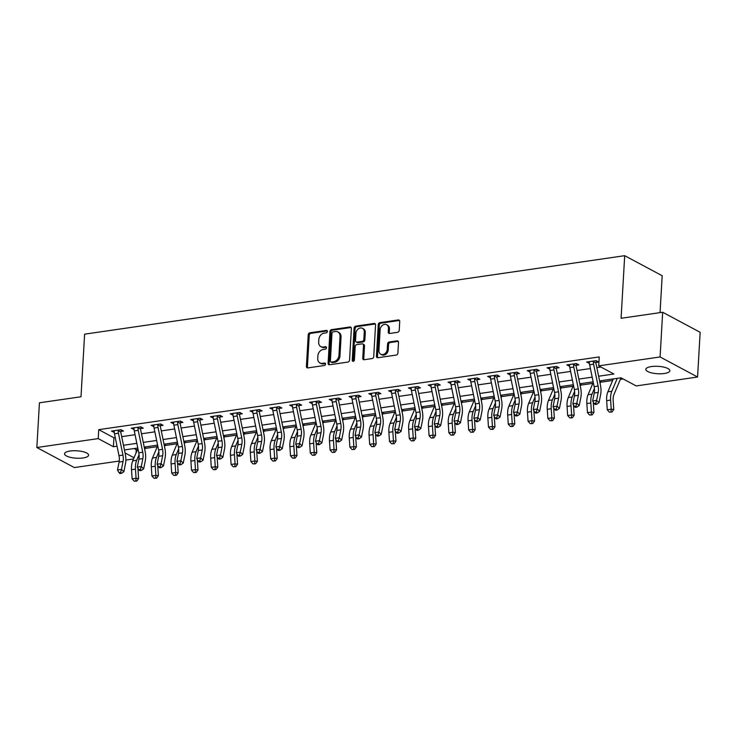<?xml version="1.0" encoding="UTF-8"?>
<svg xmlns="http://www.w3.org/2000/svg" width="737" height="737" viewBox="0 0 737 737"><rect width="100%" height="100%" fill="white"/><g stroke="black" fill="none" stroke-linecap="round" stroke-linejoin="round"><path stroke-width="1.11" d="M327.421 331.466A1.29 1.023 -61.9 0 0 326.408 330.397L309.89 332.792A1.852 1.465 -61.9 0 0 308.232 334.782L306.408 366.381A1.852 1.465 -61.9 0 0 307.863 367.91L324.381 365.506A1.29 1.023 -61.9 0 0 324.52 363.046L322.382 363.359A5.914 4.689 -61.9 0 1 319.922 362.954A5.914 4.689 -61.9 0 1 317.73 358.468L317.887 355.833A5.914 4.689 -61.9 0 1 323.184 349.495L325.321 349.181A1.29 1.023 -61.9 0 0 325.459 346.722L323.322 347.035A5.914 4.689 -61.9 0 1 320.862 346.63A5.914 4.689 -61.9 0 1 318.679 342.143L318.826 339.508A5.914 4.689 -61.9 0 1 324.123 333.161L326.261 332.857A1.29 1.023 -61.9 0 0 327.421 331.466M664.332 373.502A12.05 3.713 3.3 0 1 651.978 372.968A12.05 3.713 3.3 0 1 645.815 369.338A12.05 3.713 3.3 0 1 651.361 366.565A12.05 3.713 3.3 0 1 663.715 367.1A12.05 3.713 3.3 0 1 669.878 370.729A12.05 3.713 3.3 0 1 664.332 373.502M83.06 457.963A12.05 3.713 3.3 0 1 70.706 457.428A12.05 3.713 3.3 0 1 64.543 453.799A12.05 3.713 3.3 0 1 70.098 451.026A12.05 3.713 3.3 0 1 82.452 451.56A12.05 3.713 3.3 0 1 88.606 455.19A12.05 3.713 3.3 0 1 83.06 457.963M397.556 332.332A1.852 1.465 -61.9 0 0 399.214 330.351L399.721 321.479A1.852 1.465 -61.9 0 0 398.266 319.95L379.923 322.622A1.852 1.465 -61.9 0 0 378.265 324.602L376.441 356.201A1.852 1.465 -61.9 0 0 377.897 357.731L396.248 355.068A1.852 1.465 -61.9 0 0 397.897 353.087L398.514 342.373A1.852 1.465 -61.9 0 0 397.068 340.844L389.21 341.986A1.852 1.465 -61.9 0 0 387.561 343.967L387.247 349.274A4.947 3.915 -61.9 0 1 384.926 353.659A4.947 3.915 -61.9 0 1 380.762 354.239A4.947 3.915 -61.9 0 1 378.938 350.49L380.135 329.688A4.947 3.915 -61.9 0 1 382.457 325.303A4.947 3.915 -61.9 0 1 386.621 324.722A4.947 3.915 -61.9 0 1 388.454 328.472L388.252 331.945A1.852 1.465 -61.9 0 0 389.707 333.474L397.556 332.332M119.256 461.04L74.336 467.571L36.85 447.516L39.429 402.807L81.006 396.764L84.617 334.165L624.7 255.684L621.088 318.283L662.664 312.248L660.094 356.957L697.571 377.012L636.197 385.93L621.005 377.795L599.586 380.909M36.85 447.516L98.224 438.598L113.415 446.733L117.036 446.207M598.619 376.229L613.912 374L598.72 365.874L599.227 356.929L98.74 429.662L98.224 438.598M598.72 365.874L660.094 356.957M351.374 328.509A1.852 1.465 -61.9 0 0 349.918 326.979L331.576 329.642A1.852 1.465 -61.9 0 0 329.918 331.622L328.094 363.23A1.852 1.465 -61.9 0 0 329.55 364.76L347.892 362.088A1.852 1.465 -61.9 0 0 349.55 360.107L351.374 328.509M355.75 326.132L374.092 323.469A1.852 1.465 -61.9 0 1 375.548 324.999L373.723 356.597A1.852 1.465 -61.9 0 1 372.065 358.578L364.216 359.72A1.852 1.465 -61.9 0 1 362.761 358.191L363.507 345.377A1.852 1.465 -61.9 0 0 362.051 343.847L356.846 344.603A1.852 1.465 -61.9 0 0 355.188 346.583L354.414 359.923A1.29 1.023 -61.9 0 1 352.24 360.236L354.092 328.112A1.852 1.465 -61.9 0 1 355.75 326.132L356.763 326.675L375.105 324.013L374.092 323.469M98.74 429.662L113.931 437.787L115.258 437.594M121.688 436.663L135.064 434.719M141.486 433.78L154.862 431.836M161.283 430.905L174.66 428.962M181.081 428.031L194.457 426.087M200.879 425.157L214.255 423.213M220.685 422.273L234.053 420.33M240.483 419.399L253.85 417.455M260.281 416.525L273.648 414.581M280.078 413.641L293.446 411.707M299.876 410.767L313.243 408.823M319.674 407.893L333.041 405.949M339.471 405.018L352.839 403.075M359.269 402.135L372.636 400.191M379.067 399.261L392.434 397.317M398.864 396.386L412.232 394.442M418.662 393.512L432.029 391.568M438.46 390.628L451.827 388.685M458.257 387.754L471.625 385.81M478.055 384.88L491.422 382.936M497.853 381.996L511.22 380.062M517.65 379.122L531.018 377.178M537.448 376.248L550.815 374.304M557.246 373.373L570.613 371.43M577.043 370.49L590.411 368.555M596.841 367.616L600.876 367.035M121.494 429.984L120.923 431.431L123.503 431.053L120.969 429.699L111.471 431.081L114.272 432.398M141.292 427.101L140.721 428.556L143.3 428.179L140.767 426.824L131.269 428.206L134.07 429.524M161.09 424.226L160.519 425.673L163.098 425.304L160.574 423.95L151.067 425.332L153.867 426.64M180.887 421.352L180.316 422.798L182.896 422.421L180.372 421.067L170.864 422.448L173.665 423.766M200.685 418.469L200.114 419.924L202.693 419.546L200.169 418.192L190.662 419.574L193.463 420.891M220.483 415.594L219.912 417.05L222.5 416.672L219.967 415.318L210.46 416.7L213.26 418.017M240.28 412.72L239.709 414.166L242.298 413.798L239.765 412.444L230.257 413.816L233.058 415.134M260.078 409.846L259.507 411.292L262.096 410.914L259.562 409.56L250.055 410.942L252.855 412.259M279.876 406.962L279.305 408.418L281.893 408.04L279.36 406.686L269.853 408.068L272.653 409.385M299.673 404.088L299.102 405.543L301.691 405.166L299.158 403.812L289.65 405.193L292.451 406.502M319.471 401.214L318.9 402.66L321.489 402.291L318.955 400.937L309.448 402.31L312.248 403.627M339.269 398.339L338.698 399.786L341.286 399.408L338.753 398.054L329.246 399.436L332.046 400.753M359.066 395.456L358.495 396.911L361.084 396.534L358.55 395.179L349.043 396.561L351.844 397.879M378.873 392.581L378.293 394.037L380.882 393.659L378.348 392.305L368.841 393.687L371.641 394.995M398.671 389.707L398.091 391.154L400.679 390.785L398.146 389.422L388.639 390.803L391.448 392.121M418.469 386.824L417.888 388.279L420.477 387.902L417.943 386.547L408.436 387.929L411.246 389.247M438.266 383.949L437.686 385.405L440.275 385.027L437.741 383.673L428.234 385.055L431.044 386.372M458.064 381.075L457.484 382.521L460.072 382.153L457.539 380.799L448.032 382.181L450.841 383.489M477.862 378.201L477.281 379.647L479.87 379.269L477.336 377.915L467.829 379.297L470.639 380.614M497.659 375.317L497.088 376.773L499.668 376.395L497.134 375.041L487.636 376.423L490.437 377.74M517.457 372.443L516.886 373.899L519.465 373.521L516.932 372.167L507.434 373.548L510.234 374.866M537.255 369.569L536.683 371.015L539.263 370.647L536.729 369.292L527.231 370.665L530.032 371.982M557.052 366.694L556.481 368.141L559.061 367.763L556.527 366.409L547.029 367.791L549.83 369.108M576.85 363.811L576.279 365.266L578.858 364.889L576.325 363.534L566.827 364.916L569.627 366.234M596.648 360.937L596.076 362.392L598.656 362.014L596.122 360.66L586.624 362.042L589.425 363.35M134.06 448.557L136.225 449.708L137.497 449.524M145.189 448.409L157.294 446.65M164.987 445.526L177.092 443.766M184.784 442.651L196.89 440.892M204.582 439.777L216.687 438.018M224.38 436.894L236.485 435.143M244.177 434.019L256.283 432.26M263.975 431.145L276.08 429.385M283.773 428.271L295.878 426.511M303.57 425.387L315.676 423.628M323.368 422.513L335.473 420.753M343.166 419.639L355.271 417.879M362.963 416.764L375.069 415.005M382.761 413.881L394.866 412.121M402.559 411.006L414.664 409.247M422.356 408.132L434.471 406.373M442.154 405.258L454.268 403.498M461.952 402.374L474.066 400.615M481.749 399.5L493.864 397.74M501.547 396.626L513.661 394.866M521.345 393.742L533.459 391.983M541.151 390.868L553.257 389.108M560.949 387.994L573.054 386.234M580.747 385.119L592.852 383.36M600.544 382.236L612.65 380.476M620.342 379.362L623.161 378.956M660.057 312.626L662.185 275.739L624.7 255.684M662.664 312.248L700.15 332.295L697.571 377.012M136.225 449.708L136.032 452.997M133.517 458.967L125.861 460.081M125.05 452.951L134.033 457.751M593.156 381.84L579.789 383.784M573.358 384.723L559.991 386.667M553.561 387.598L540.193 389.541M533.763 390.472L520.396 392.416M513.965 393.355L500.598 395.29M494.168 396.23L480.8 398.173M474.37 399.104L461.003 401.048M454.572 401.978L441.205 403.922M434.775 404.862L421.407 406.796M414.977 407.736L401.601 409.68M395.179 410.61L381.803 412.554M375.382 413.485L362.005 415.428M355.584 416.368L342.208 418.312M335.786 419.242L322.41 421.186M315.98 422.117L302.612 424.061M296.182 424.991L282.815 426.935M276.384 427.875L263.017 429.818M256.587 430.749L243.219 432.693M236.789 433.623L223.422 435.567M216.991 436.507L203.624 438.441M197.194 439.381L183.826 441.325M177.396 442.255L164.029 444.199M157.598 445.13L144.231 447.073M137.801 448.013L124.433 449.948M123.466 445.268L136.833 443.324M143.264 442.393L156.631 440.45M163.061 439.519L176.429 437.575M182.859 436.636L196.226 434.692M202.657 433.761L216.024 431.818M222.454 430.887L235.822 428.943M242.252 428.013L255.628 426.069M262.05 425.129L275.426 423.185M281.847 422.255L295.224 420.311M301.645 419.381L315.021 417.437M321.443 416.497L334.819 414.562M341.249 413.623L354.617 411.679M361.047 410.749L374.414 408.805M380.845 407.874L394.212 405.93M400.642 404.991L414.01 403.056M420.44 402.116L433.807 400.173M440.238 399.242L453.605 397.298M460.035 396.368L473.403 394.424M479.833 393.484L493.2 391.54M499.631 390.61L512.998 388.666M519.428 387.736L532.796 385.792M539.226 384.861L552.593 382.918M559.024 381.978L572.391 380.034M578.821 379.104L592.189 377.16M113.931 437.787L113.415 446.733M114.005 432.435L114.097 430.832M133.802 429.56L133.894 427.957M153.6 426.686L153.692 425.083M173.398 423.803L173.49 422.2M193.195 420.928L193.287 419.325M212.993 418.054L213.085 416.451M232.791 415.18L232.883 413.577M252.588 412.296L252.68 410.693M272.386 409.422L272.478 407.819M292.184 406.548L292.276 404.945M311.981 403.664L312.073 402.07M331.779 400.79L331.871 399.187M351.577 397.916L351.669 396.313M371.374 395.041L371.466 393.438M391.172 392.158L391.264 390.564M410.97 389.283L411.062 387.68M430.767 386.409L430.859 384.806M450.565 383.535L450.657 381.932M470.363 380.651L470.455 379.048M490.16 377.777L490.252 376.174M509.958 374.903L510.05 373.3M529.756 372.028L529.857 370.425M549.562 369.145L549.655 367.542M569.36 366.271L569.452 364.668M589.158 363.396L589.25 361.793M320.862 346.63L321.876 347.173A5.914 4.689 -61.9 0 0 324.335 347.578L323.322 347.035M326.399 347.274L324.335 347.578M319.922 362.954L320.936 363.498A5.914 4.689 -61.9 0 0 323.396 363.903L322.382 363.359M325.459 363.599L323.396 363.903M327.348 330.95L310.903 333.336A1.852 1.465 -61.9 0 0 309.245 335.317L307.421 366.915A1.852 1.465 -61.9 0 0 307.67 367.92M351.125 327.504A1.852 1.465 -61.9 0 0 350.932 327.523L332.59 330.185A1.852 1.465 -61.9 0 0 330.931 332.166L329.107 363.765A1.852 1.465 -61.9 0 0 329.356 364.769M333.142 331.853A1.29 1.023 -61.9 0 0 331.982 333.244L330.388 360.983A1.29 1.023 -61.9 0 0 331.401 362.051L333.658 361.72A5.914 4.689 -61.9 0 0 338.956 355.381L340.052 336.422A5.914 4.689 -61.9 0 0 337.859 331.926A5.914 4.689 -61.9 0 0 335.399 331.53L333.142 331.853M330.858 361.959L331.871 362.503A1.29 1.023 -61.9 0 0 332.415 362.595L331.401 362.051M337.859 331.926L338.873 332.47A5.914 4.689 -61.9 0 1 341.056 336.966L339.969 355.925A5.914 4.689 -61.9 0 1 334.672 362.263L332.415 362.595M362.825 343.967L363.829 344.511A1.852 1.465 -61.9 0 1 364.52 345.911L363.774 358.735A1.852 1.465 -61.9 0 0 364.023 359.73M356.763 326.675A1.852 1.465 -61.9 0 0 355.105 328.656L353.253 360.78A1.29 1.023 -61.9 0 0 353.327 361.296M364.271 332.074A4.947 3.915 -61.9 0 0 362.447 328.324A4.947 3.915 -61.9 0 0 358.274 328.905A4.947 3.915 -61.9 0 0 355.953 333.281L355.529 340.614A1.852 1.465 -61.9 0 0 356.984 342.143L362.189 341.388A1.852 1.465 -61.9 0 0 363.848 339.407L364.271 332.074L365.285 332.617A4.947 3.915 -61.9 0 0 363.461 328.859L362.447 328.324M356.211 342.014L357.224 342.558A1.852 1.465 -61.9 0 0 357.998 342.687L356.984 342.143M365.285 332.617L364.861 339.95A1.852 1.465 -61.9 0 1 363.203 341.931L357.998 342.687M386.621 324.722L387.634 325.266A4.947 3.915 -61.9 0 1 389.458 329.015L389.265 332.488A1.852 1.465 -61.9 0 0 389.514 333.483M380.762 354.239L381.775 354.783A4.947 3.915 -61.9 0 0 385.939 354.193A4.947 3.915 -61.9 0 0 388.261 349.817L387.247 349.274M398.275 341.369A1.852 1.465 -61.9 0 0 398.072 341.388L390.223 342.53A1.852 1.465 -61.9 0 0 388.574 344.511L388.261 349.817M399.472 320.484A1.852 1.465 -61.9 0 0 399.279 320.494L380.937 323.165A1.852 1.465 -61.9 0 0 379.279 325.146L377.455 356.745A1.852 1.465 -61.9 0 0 377.703 357.749M137.957 468.271A9.415 4.956 81.7 0 0 137.994 469.469L138.602 478.58L136.815 481.086L134.226 481.178L136.815 481.086M134.226 481.178L132.116 478.829L131.508 469.718A14.123 7.444 -98.3 0 1 132.715 460.874L137.911 448.538M132.116 478.829L136.078 478.258L135.47 469.147A14.123 7.444 -98.3 0 1 136.677 460.303L139.072 454.618M145.769 446.852A6.587 3.473 -98.3 0 1 145.484 447.691L144.728 449.496M135.811 480.948L136.078 478.258L138.602 478.58M122.95 455.098A9.415 4.956 -98.3 0 1 123.051 461.482L121.458 469.414L123.871 471.726L125.465 463.794A14.123 7.444 81.7 0 0 125.318 454.222L120.804 432.352A1.879 0.995 -98.3 0 1 120.748 432.011L118.187 430.638A6.587 3.473 81.7 0 0 118.436 433.227L122.95 455.098L118.989 455.678A9.415 4.956 -98.3 0 1 119.09 462.053L117.496 469.985L121.458 469.414L120.573 472.389L118.989 472.62L119.956 473.55L121.531 473.32L120.573 472.389M120.923 431.431L120.748 432.011M118.187 430.638L118.39 430.076L114.051 430.703L114.226 431.209A6.587 3.473 81.7 0 0 114.484 433.798L118.989 455.678M121.531 473.32L123.871 471.726M117.496 469.985L118.989 472.62M157.755 465.397A9.415 4.956 81.7 0 0 157.792 466.595L158.4 475.706L156.613 478.202L154.024 478.304L156.613 478.202M154.024 478.304L151.914 475.955L151.306 466.843A14.123 7.444 -98.3 0 1 152.513 457.999L157.709 445.664M151.914 475.955L155.875 475.383L155.267 466.263A14.123 7.444 -98.3 0 1 156.474 457.428L158.87 451.744M165.576 443.978A6.587 3.473 -98.3 0 1 165.281 444.816L164.526 446.613M155.608 478.073L155.875 475.383L158.4 475.706M177.553 462.523A9.415 4.956 81.7 0 0 177.589 463.72L178.197 472.832L176.41 475.328L173.821 475.429L176.41 475.328M173.821 475.429L171.712 473.08L171.104 463.969A14.123 7.444 -98.3 0 1 172.311 455.125L177.506 442.78M171.712 473.08L175.673 472.5L175.065 463.389A14.123 7.444 -98.3 0 1 176.272 454.545L178.667 448.861M185.374 441.095A6.587 3.473 -98.3 0 1 185.079 441.942L184.324 443.738M175.406 475.199L175.673 472.5L178.197 472.832M197.35 459.648A9.415 4.956 81.7 0 0 197.387 460.837L197.995 469.957L196.208 472.454L193.619 472.555L196.208 472.454M193.619 472.555L191.509 470.206L190.901 461.086A14.123 7.444 -98.3 0 1 192.108 452.251L197.304 439.906M191.509 470.206L195.471 469.626L194.863 460.514A14.123 7.444 -98.3 0 1 196.07 451.67L198.465 445.986M205.172 438.22A6.587 3.473 -98.3 0 1 204.886 439.059L204.121 440.864M195.204 472.325L195.471 469.626L197.995 469.957M142.748 452.223A9.415 4.956 -98.3 0 1 142.849 458.598L141.255 466.539L143.669 468.852L145.263 460.92A14.123 7.444 81.7 0 0 145.115 451.348L140.601 429.478A1.879 0.995 -98.3 0 1 140.546 429.127L137.985 427.755A6.587 3.473 81.7 0 0 138.234 430.344L142.748 452.223L138.786 452.794A9.415 4.956 -98.3 0 1 138.888 459.179L137.294 467.111L141.255 466.539L140.371 469.515L138.786 469.745L139.754 470.667L141.329 470.436L140.371 469.515M140.721 428.556L140.546 429.127M137.985 427.755L138.188 427.202L133.848 427.828L134.023 428.335A6.587 3.473 81.7 0 0 134.281 430.924L138.786 452.794M141.329 470.436L143.669 468.852M137.294 467.111L138.786 469.745M162.545 449.349A9.415 4.956 -98.3 0 1 162.647 455.724L161.053 463.656L163.467 465.977L165.06 458.036A14.123 7.444 81.7 0 0 164.913 448.474L160.399 426.594A1.879 0.995 -98.3 0 1 160.344 426.253L157.782 424.88A6.587 3.473 81.7 0 0 158.031 427.469L162.545 449.349L158.584 449.92A9.415 4.956 -98.3 0 1 158.685 456.304L157.092 464.236L161.053 463.656L160.169 466.641L158.584 466.871L159.551 467.792L161.127 467.562L160.169 466.641M160.519 425.673L160.344 426.253M157.782 424.88L157.985 424.319L153.646 424.954L153.821 425.461A6.587 3.473 81.7 0 0 154.079 428.05L158.584 449.92M161.127 467.562L163.467 465.977M157.092 464.236L158.584 466.871M182.343 446.465A9.415 4.956 -98.3 0 1 182.444 452.85L180.851 460.782L183.264 463.094L184.858 455.162A14.123 7.444 81.7 0 0 184.711 445.599L180.196 423.72A1.879 0.995 -98.3 0 1 180.141 423.379L177.58 422.006A6.587 3.473 81.7 0 0 177.829 424.595L182.343 446.465L178.391 447.046A9.415 4.956 -98.3 0 1 178.483 453.421L176.889 461.362L180.851 460.782L179.966 463.757L178.382 463.988L179.349 464.918L180.934 464.688L179.966 463.757M180.316 422.798L180.141 423.379M177.58 422.006L177.783 421.444L173.444 422.08L173.619 422.577A6.587 3.473 81.7 0 0 173.877 425.166L178.391 447.046M180.934 464.688L183.264 463.094M176.889 461.362L178.382 463.988M217.148 456.765A9.415 4.956 81.7 0 0 217.185 457.963L217.793 467.074L216.005 469.57L213.417 469.672L216.005 469.57M213.417 469.672L211.307 467.322L210.699 458.211A14.123 7.444 -98.3 0 1 211.906 449.367L217.102 437.032M211.307 467.322L215.268 466.751L214.66 457.64A14.123 7.444 -98.3 0 1 215.867 448.796L218.263 443.112M224.969 435.346A6.587 3.473 -98.3 0 1 224.684 436.184L223.919 437.981M215.001 469.441L215.268 466.751L217.793 467.074M202.141 443.591A9.415 4.956 -98.3 0 1 202.242 449.975L200.648 457.907L203.062 460.22L204.656 452.288A14.123 7.444 81.7 0 0 204.508 442.716L199.994 420.845A1.879 0.995 -98.3 0 1 199.939 420.505L197.378 419.132A6.587 3.473 81.7 0 0 197.627 421.721L202.141 443.591L198.189 444.171A9.415 4.956 -98.3 0 1 198.281 450.547L196.687 458.478L200.648 457.907L199.764 460.883L198.179 461.113L199.147 462.044L200.731 461.813L199.764 460.883M200.114 419.924L199.939 420.505M197.378 419.132L197.58 418.57L193.241 419.196L193.416 419.703A6.587 3.473 81.7 0 0 193.674 422.292L198.189 444.171M200.731 461.813L203.062 460.22M196.687 458.478L198.179 461.113M236.945 453.891A9.415 4.956 81.7 0 0 236.982 455.088L237.59 464.199L235.803 466.696L233.214 466.797L235.803 466.696M233.214 466.797L231.105 464.448L230.497 455.337A14.123 7.444 -98.3 0 1 231.704 446.493L236.899 434.157M231.105 464.448L235.066 463.877L234.458 454.757A14.123 7.444 -98.3 0 1 235.665 445.922L238.06 440.229M244.767 432.472A6.587 3.473 -98.3 0 1 244.481 433.31L243.717 435.106M234.799 466.567L235.066 463.877L237.59 464.199M221.938 440.717A9.415 4.956 -98.3 0 1 222.04 447.092L220.446 455.033L222.86 457.345L224.453 449.413A14.123 7.444 81.7 0 0 224.306 439.842L219.792 417.962A1.879 0.995 -98.3 0 1 219.737 417.621L217.175 416.248A6.587 3.473 81.7 0 0 217.424 418.837L221.938 440.717L217.986 441.288A9.415 4.956 -98.3 0 1 218.078 447.672L216.485 455.604L220.446 455.033L219.562 458.009L217.977 458.239L218.944 459.16L220.529 458.93L219.562 458.009M219.912 417.05L219.737 417.621M217.175 416.248L217.378 415.696L213.048 416.322L213.214 416.829A6.587 3.473 81.7 0 0 213.472 419.417L217.986 441.288M220.529 458.93L222.86 457.345M216.485 455.604L217.977 458.239M256.743 451.016A9.415 4.956 81.7 0 0 256.78 452.214L257.388 461.325L255.601 463.822L253.012 463.923L255.601 463.822M253.012 463.923L250.902 461.574L250.294 452.463A14.123 7.444 -98.3 0 1 251.501 443.619L256.697 431.274M250.902 461.574L254.864 460.993L254.256 451.882A14.123 7.444 -98.3 0 1 255.463 443.038L257.858 437.354M264.565 429.588A6.587 3.473 -98.3 0 1 264.279 430.436L263.514 432.232M254.597 463.693L254.864 460.993L257.388 461.325M241.736 437.842A9.415 4.956 -98.3 0 1 241.837 444.218L240.244 452.149L242.657 454.471L244.251 446.53A14.123 7.444 81.7 0 0 244.104 436.967L239.589 415.088A1.879 0.995 -98.3 0 1 239.534 414.747L236.973 413.374A6.587 3.473 81.7 0 0 237.231 415.963L241.736 437.842L237.784 438.414A9.415 4.956 -98.3 0 1 237.876 444.789L236.282 452.73L240.244 452.149L239.359 455.134L237.775 455.365L238.742 456.286L240.326 456.056L239.359 455.134M239.709 414.166L239.534 414.747M236.973 413.374L237.176 412.812L232.846 413.448L233.012 413.954A6.587 3.473 81.7 0 0 233.27 416.543L237.784 438.414M240.326 456.056L242.657 454.471M236.282 452.73L237.775 455.365M276.541 448.142A9.415 4.956 81.7 0 0 276.578 449.33L277.186 458.451L275.398 460.947L272.81 461.04L275.398 460.947M272.81 461.04L270.7 458.69L270.092 449.579A14.123 7.444 -98.3 0 1 271.299 440.735L276.495 428.4M270.7 458.69L274.661 458.119L274.053 449.008A14.123 7.444 -98.3 0 1 275.26 440.164L277.656 434.48M284.362 426.714A6.587 3.473 -98.3 0 1 284.077 427.552L283.312 429.358M274.394 460.809L274.661 458.119L277.186 458.451M261.534 434.959A9.415 4.956 -98.3 0 1 261.635 441.343L260.041 449.275L262.455 451.588L264.049 443.656A14.123 7.444 81.7 0 0 263.901 434.084L259.387 412.213A1.879 0.995 -98.3 0 1 259.332 411.872L256.771 410.5A6.587 3.473 81.7 0 0 257.029 413.089L261.534 434.959L257.582 435.539A9.415 4.956 -98.3 0 1 257.674 441.914L256.08 449.856L260.041 449.275L259.157 452.251L257.572 452.481L258.54 453.412L260.124 453.181L259.157 452.251M259.507 411.292L259.332 411.872M256.771 410.5L256.973 409.938L252.644 410.564L252.809 411.071A6.587 3.473 81.7 0 0 253.067 413.66L257.582 435.539M260.124 453.181L262.455 451.588M256.08 449.856L257.572 452.481M296.338 445.259A9.415 4.956 81.7 0 0 296.375 446.456L296.983 455.567L295.196 458.064L292.607 458.165L295.196 458.064M292.607 458.165L290.498 455.816L289.89 446.705A14.123 7.444 -98.3 0 1 291.097 437.861L296.292 425.525M290.498 455.816L294.459 455.245L293.851 446.134A14.123 7.444 -98.3 0 1 295.058 437.29L297.453 431.606M304.16 423.839A6.587 3.473 -98.3 0 1 303.874 424.678L303.11 426.474M294.192 457.935L294.459 455.245L296.983 455.567M281.331 432.085A9.415 4.956 -98.3 0 1 281.433 438.46L279.839 446.401L282.253 448.713L283.846 440.781A14.123 7.444 81.7 0 0 283.699 431.209L279.185 409.339A1.879 0.995 -98.3 0 1 279.13 408.989L276.568 407.625A6.587 3.473 81.7 0 0 276.826 410.214L281.331 432.085L277.379 432.665A9.415 4.956 -98.3 0 1 277.471 439.04L275.887 446.972L279.839 446.401L278.954 449.377L277.37 449.607L278.337 450.537L279.922 450.307L278.954 449.377M279.305 408.418L279.13 408.989M276.568 407.625L276.771 407.064L272.441 407.69L272.607 408.197A6.587 3.473 81.7 0 0 272.865 410.785L277.379 432.665M279.922 450.307L282.253 448.713M275.887 446.972L277.37 449.607M316.136 442.384A9.415 4.956 81.7 0 0 316.173 443.582L316.781 452.693L315.003 455.19L312.405 455.291L315.003 455.19M312.405 455.291L310.295 452.942L309.687 443.831A14.123 7.444 -98.3 0 1 310.894 434.987L316.09 422.651M310.295 452.942L314.257 452.361L313.649 443.25A14.123 7.444 -98.3 0 1 314.856 434.406L317.251 428.722M323.958 420.956A6.587 3.473 -98.3 0 1 323.672 421.804L322.907 423.6M313.99 455.061L314.257 452.361L316.781 452.693M301.138 429.21A9.415 4.956 -98.3 0 1 301.23 435.585L299.637 443.527L302.05 445.839L303.644 437.898A14.123 7.444 81.7 0 0 303.497 428.335L298.982 406.455A1.879 0.995 -98.3 0 1 298.927 406.115L296.366 404.742A6.587 3.473 81.7 0 0 296.624 407.331L301.138 429.21L297.177 429.782A9.415 4.956 -98.3 0 1 297.269 436.166L295.684 444.098L299.637 443.527L298.752 446.502L297.168 446.733L298.135 447.654L299.719 447.423L298.752 446.502M299.102 405.543L298.927 406.115M296.366 404.742L296.569 404.189L292.239 404.816L292.405 405.322A6.587 3.473 81.7 0 0 292.663 407.911L297.177 429.782M299.719 447.423L302.05 445.839M295.684 444.098L297.168 446.733M335.934 439.51A9.415 4.956 81.7 0 0 335.971 440.708L336.579 449.819L334.801 452.315L332.203 452.417L334.801 452.315M332.203 452.417L330.093 450.067L329.485 440.947A14.123 7.444 -98.3 0 1 330.692 432.112L335.888 419.768M330.093 450.067L334.054 449.487L333.446 440.376A14.123 7.444 -98.3 0 1 334.653 431.532L337.049 425.848M343.755 418.082A6.587 3.473 -98.3 0 1 343.47 418.929L342.705 420.726M333.787 452.186L334.054 449.487L336.579 449.819M320.936 426.336A9.415 4.956 -98.3 0 1 321.028 432.711L319.434 440.643L321.848 442.965L323.442 435.023A14.123 7.444 81.7 0 0 323.294 425.461L318.78 403.581A1.879 0.995 -98.3 0 1 318.725 403.24L316.164 401.868A6.587 3.473 81.7 0 0 316.422 404.456L320.936 426.336L316.974 426.907A9.415 4.956 -98.3 0 1 317.067 433.282L315.482 441.223L319.434 440.643L318.55 443.628L316.965 443.858L317.933 444.78L319.517 444.549L318.55 443.628M318.9 402.66L318.725 403.24M316.164 401.868L316.366 401.306L312.037 401.941L312.202 402.439A6.587 3.473 81.7 0 0 312.46 405.037L316.974 426.907M319.517 444.549L321.848 442.965M315.482 441.223L316.965 443.858M355.731 436.626A9.415 4.956 81.7 0 0 355.768 437.824L356.376 446.935L354.598 449.441L352 449.533L354.598 449.441M352 449.533L349.891 447.184L349.283 438.073A14.123 7.444 -98.3 0 1 350.49 429.229L355.685 416.893M349.891 447.184L353.852 446.613L353.244 437.502A14.123 7.444 -98.3 0 1 354.451 428.658L356.846 422.974M363.553 415.207A6.587 3.473 -98.3 0 1 363.267 416.046L362.512 417.851M353.585 449.303L353.852 446.613L356.376 446.935M340.734 423.453A9.415 4.956 -98.3 0 1 340.826 429.837L339.232 437.769L341.646 440.081L343.239 432.149A14.123 7.444 81.7 0 0 343.092 422.577L338.578 400.707A1.879 0.995 -98.3 0 1 338.523 400.366L335.961 398.993A6.587 3.473 81.7 0 0 336.219 401.582L340.734 423.453L336.772 424.033A9.415 4.956 -98.3 0 1 336.864 430.408L335.28 438.349L339.232 437.769L338.347 440.744L336.763 440.975L337.73 441.905L339.315 441.675L338.347 440.744M338.698 399.786L338.523 400.366M335.961 398.993L336.164 398.431L331.834 399.058L332 399.565A6.587 3.473 81.7 0 0 332.258 402.153L336.772 424.033M339.315 441.675L341.646 440.081M335.28 438.349L336.763 440.975M375.529 433.752A9.415 4.956 81.7 0 0 375.566 434.95L376.174 444.061L374.396 446.558L371.798 446.659L374.396 446.558M371.798 446.659L369.688 444.31L369.08 435.198A14.123 7.444 -98.3 0 1 370.287 426.355L375.483 414.019M369.688 444.31L373.65 443.738L373.042 434.618A14.123 7.444 -98.3 0 1 374.249 425.783L376.644 420.099M383.351 412.333A6.587 3.473 -98.3 0 1 383.065 413.171L382.31 414.968M373.383 446.429L373.65 443.738L376.174 444.061M360.531 420.578A9.415 4.956 -98.3 0 1 360.623 426.953L359.03 434.894L361.443 437.207L363.037 429.275A14.123 7.444 81.7 0 0 362.89 419.703L358.375 397.833A1.879 0.995 -98.3 0 1 358.32 397.483L355.759 396.11A6.587 3.473 81.7 0 0 356.017 398.708L360.531 420.578L356.57 421.159A9.415 4.956 -98.3 0 1 356.662 427.534L355.077 435.466L359.03 434.894L358.145 437.87L356.561 438.1L357.528 439.022L359.112 438.791L358.145 437.87M358.495 396.911L358.32 397.483M355.759 396.11L355.962 395.557L351.632 396.184L351.798 396.69A6.587 3.473 81.7 0 0 352.056 399.279L356.57 421.159M359.112 438.791L361.443 437.207M355.077 435.466L356.561 438.1M395.327 430.878A9.415 4.956 81.7 0 0 395.364 432.075L395.972 441.187L394.194 443.683L391.596 443.785L394.194 443.683M391.596 443.785L389.486 441.435L388.878 432.324A14.123 7.444 -98.3 0 1 390.085 423.48L395.281 411.145M389.486 441.435L393.447 440.855L392.839 431.744A14.123 7.444 -98.3 0 1 394.046 422.9L396.442 417.216M403.148 409.45A6.587 3.473 -98.3 0 1 402.863 410.297L402.107 412.094M393.18 443.554L393.447 440.855L395.972 441.187M380.329 417.704A9.415 4.956 -98.3 0 1 380.421 424.079L378.827 432.02L381.241 434.333L382.835 426.391A14.123 7.444 81.7 0 0 382.687 416.829L378.173 394.949A1.879 0.995 -98.3 0 1 378.118 394.608L375.557 393.236A6.587 3.473 81.7 0 0 375.815 395.824L380.329 417.704L376.367 418.275A9.415 4.956 -98.3 0 1 376.46 424.659L374.875 432.591L378.827 432.02L377.943 434.996L376.358 435.226L377.326 436.147L378.91 435.917L377.943 434.996M378.293 394.037L378.118 394.608M375.557 393.236L375.759 392.674L371.43 393.309L371.595 393.816A6.587 3.473 81.7 0 0 371.853 396.405L376.367 418.275M378.91 435.917L381.241 434.333M374.875 432.591L376.358 435.226M415.124 428.004A9.415 4.956 81.7 0 0 415.161 429.192L415.769 438.312L413.991 440.809L411.393 440.91L413.991 440.809M411.393 440.91L409.284 438.561L408.676 429.441A14.123 7.444 -98.3 0 1 409.883 420.606L415.078 408.261M409.284 438.561L413.245 437.981L412.637 428.87A14.123 7.444 -98.3 0 1 413.844 420.026L416.239 414.341M422.946 406.575A6.587 3.473 -98.3 0 1 422.66 407.423L421.905 409.219M412.978 440.68L413.245 437.981L415.769 438.312M400.127 414.83A9.415 4.956 -98.3 0 1 400.219 421.205L398.634 429.137L401.039 431.449L402.632 423.517A14.123 7.444 81.7 0 0 402.485 413.954L397.971 392.075A1.879 0.995 -98.3 0 1 397.916 391.734L395.354 390.361A6.587 3.473 81.7 0 0 395.612 392.95L400.127 414.83L396.165 415.401A9.415 4.956 -98.3 0 1 396.257 421.776L394.673 429.717L398.634 429.137L397.74 432.112L396.156 432.343L397.123 433.273L398.708 433.043L397.74 432.112M398.091 391.154L397.916 391.734M395.354 390.361L395.557 389.799L391.227 390.435L391.393 390.932A6.587 3.473 81.7 0 0 391.651 393.521L396.165 415.401M398.708 433.043L401.039 431.449M394.673 429.717L396.156 432.343M434.922 425.12A9.415 4.956 81.7 0 0 434.959 426.318L435.567 435.429L433.789 437.935L431.191 438.027L433.789 437.935M431.191 438.027L429.081 435.678L428.473 426.566A14.123 7.444 -98.3 0 1 429.68 417.722L434.885 405.387M429.081 435.678L433.043 435.106L432.435 425.995A14.123 7.444 -98.3 0 1 433.642 417.151L436.037 411.467M442.744 403.701A6.587 3.473 -98.3 0 1 442.458 404.539L441.703 406.345M432.776 437.796L433.043 435.106L435.567 435.429M419.924 411.946A9.415 4.956 -98.3 0 1 420.016 418.33L418.432 426.262L420.836 428.575L422.43 420.643A14.123 7.444 81.7 0 0 422.283 411.071L417.768 389.2A1.879 0.995 -98.3 0 1 417.722 388.86L415.152 387.487A6.587 3.473 81.7 0 0 415.41 390.076L419.924 411.946L415.963 412.527A9.415 4.956 -98.3 0 1 416.064 418.902L414.47 426.834L418.432 426.262L417.538 429.238L415.954 429.468L416.921 430.399L418.505 430.168L417.538 429.238M417.888 388.279L417.722 388.86M415.152 387.487L415.355 386.925L411.025 387.551L411.191 388.058A6.587 3.473 81.7 0 0 411.449 390.647L415.963 412.527M418.505 430.168L420.836 428.575M414.47 426.834L415.954 429.468M454.72 422.246A9.415 4.956 81.7 0 0 454.757 423.443L455.365 432.555L453.587 435.051L450.989 435.152L453.587 435.051M450.989 435.152L448.879 432.803L448.271 423.692A14.123 7.444 -98.3 0 1 449.478 414.848L454.683 402.513M448.879 432.803L452.84 432.232L452.232 423.112A14.123 7.444 -98.3 0 1 453.439 414.277L455.834 408.593M462.541 400.827A6.587 3.473 -98.3 0 1 462.256 401.665L461.5 403.461M452.573 434.922L452.84 432.232L455.365 432.555M439.722 409.072A9.415 4.956 -98.3 0 1 439.814 415.447L438.229 423.388L440.634 425.7L442.228 417.768A14.123 7.444 81.7 0 0 442.08 408.197L437.566 386.317A1.879 0.995 -98.3 0 1 437.52 385.976L434.95 384.603A6.587 3.473 81.7 0 0 435.208 387.192L439.722 409.072L435.76 409.643A9.415 4.956 -98.3 0 1 435.862 416.027L434.268 423.959L438.229 423.388L437.336 426.364L435.751 426.594L436.719 427.515L438.303 427.285L437.336 426.364M437.686 385.405L437.52 385.976M434.95 384.603L435.162 384.051L430.823 384.677L430.988 385.184A6.587 3.473 81.7 0 0 431.246 387.773L435.76 409.643M438.303 427.285L440.634 425.7M434.268 423.959L435.751 426.594M474.517 419.371A9.415 4.956 81.7 0 0 474.554 420.569L475.162 429.68L473.384 432.177L470.786 432.278L473.384 432.177M470.786 432.278L468.677 429.929L468.069 420.818A14.123 7.444 -98.3 0 1 469.276 411.974L474.481 399.629M468.677 429.929L472.638 429.349L472.03 420.237A14.123 7.444 -98.3 0 1 473.237 411.393L475.632 405.709M482.339 397.943A6.587 3.473 -98.3 0 1 482.053 398.791L481.298 400.587M472.371 432.048L472.638 429.349L475.162 429.68M459.519 406.198A9.415 4.956 -98.3 0 1 459.612 412.573L458.027 420.505L460.432 422.826L462.025 414.885A14.123 7.444 81.7 0 0 461.878 405.322L457.364 383.443A1.879 0.995 -98.3 0 1 457.318 383.102L454.747 381.729A6.587 3.473 81.7 0 0 455.005 384.318L459.519 406.198L455.558 406.769A9.415 4.956 -98.3 0 1 455.659 413.153L454.066 421.085L458.027 420.505L457.133 423.489L455.549 423.72L456.516 424.641L458.101 424.411L457.133 423.489M457.484 382.521L457.318 383.102M454.747 381.729L454.959 381.167L450.62 381.803L450.786 382.31A6.587 3.473 81.7 0 0 451.044 384.898L455.558 406.769M458.101 424.411L460.432 422.826M454.066 421.085L455.549 423.72M494.315 416.497A9.415 4.956 81.7 0 0 494.352 417.686L494.96 426.806L493.182 429.303L490.584 429.395L493.182 429.303M490.584 429.395L488.474 427.045L487.866 417.934A14.123 7.444 -98.3 0 1 489.073 409.099L494.278 396.755M488.474 427.045L492.436 426.474L491.828 417.363A14.123 7.444 -98.3 0 1 493.035 408.519L495.43 402.835M502.137 395.069A6.587 3.473 -98.3 0 1 501.851 395.907L501.096 397.713M492.169 429.174L492.436 426.474L494.96 426.806M479.317 403.314A9.415 4.956 -98.3 0 1 479.409 409.698L477.825 417.63L480.229 419.943L481.823 412.011A14.123 7.444 81.7 0 0 481.676 402.448L477.161 380.568A1.879 0.995 -98.3 0 1 477.115 380.228L474.545 378.855A6.587 3.473 81.7 0 0 474.803 381.444L479.317 403.314L475.356 403.894A9.415 4.956 -98.3 0 1 475.457 410.269L473.863 418.211L477.825 417.63L476.931 420.606L475.347 420.836L476.314 421.767L477.898 421.536L476.931 420.606M477.281 379.647L477.115 380.228M474.545 378.855L474.757 378.293L470.418 378.929L470.584 379.426A6.587 3.473 81.7 0 0 470.842 382.015L475.356 403.894M477.898 421.536L480.229 419.943M473.863 418.211L475.347 420.836M514.113 413.614A9.415 4.956 81.7 0 0 514.15 414.811L514.758 423.922L512.98 426.419L510.382 426.52L512.98 426.419M510.382 426.52L508.272 424.171L507.664 415.06A14.123 7.444 -98.3 0 1 508.871 406.216L514.076 393.88M508.272 424.171L512.233 423.6L511.625 414.489A14.123 7.444 -98.3 0 1 512.832 405.645L515.227 399.961M521.934 392.195A6.587 3.473 -98.3 0 1 521.649 393.033L520.893 394.829M511.966 426.29L512.233 423.6L514.758 423.922M499.115 400.44A9.415 4.956 -98.3 0 1 499.207 406.824L497.622 414.756L500.027 417.068L501.621 409.136A14.123 7.444 81.7 0 0 501.473 399.565L496.959 377.694A1.879 0.995 -98.3 0 1 496.913 377.353L494.343 375.981A6.587 3.473 81.7 0 0 494.601 378.569L499.115 400.44L495.153 401.02A9.415 4.956 -98.3 0 1 495.255 407.395L493.661 415.327L497.622 414.756L496.729 417.732L495.144 417.962L496.112 418.892L497.696 418.662L496.729 417.732M497.088 376.773L496.913 377.353M494.343 375.981L494.555 375.419L490.216 376.045L490.381 376.552A6.587 3.473 81.7 0 0 490.639 379.14L495.153 401.02M497.696 418.662L500.027 417.068M493.661 415.327L495.144 417.962M533.91 410.739A9.415 4.956 81.7 0 0 533.947 411.937L534.565 421.048L532.777 423.545L530.179 423.646L532.777 423.545M530.179 423.646L528.07 421.297L527.462 412.186A14.123 7.444 -98.3 0 1 528.678 403.342L533.874 391.006M528.07 421.297L532.031 420.726L531.423 411.605A14.123 7.444 -98.3 0 1 532.63 402.77L535.025 397.077M541.732 389.32A6.587 3.473 -98.3 0 1 541.446 390.159L540.691 391.955M531.764 423.416L532.031 420.726L534.565 421.048M518.912 397.565A9.415 4.956 -98.3 0 1 519.005 403.94L517.42 411.882L519.834 414.194L521.418 406.253A14.123 7.444 81.7 0 0 521.271 396.69L516.757 374.811A1.879 0.995 -98.3 0 1 516.711 374.47L514.14 373.097A6.587 3.473 81.7 0 0 514.398 375.686L518.912 397.565L514.951 398.137A9.415 4.956 -98.3 0 1 515.052 404.521L513.459 412.453L517.42 411.882L516.526 414.857L514.942 415.088L515.909 416.009L517.494 415.779L516.526 414.857M516.886 373.899L516.711 374.47M514.14 373.097L514.352 372.544L510.013 373.171L510.179 373.677A6.587 3.473 81.7 0 0 510.437 376.266L514.951 398.137M517.494 415.779L519.834 414.194M513.459 412.453L514.942 415.088M553.708 407.865A9.415 4.956 81.7 0 0 553.745 409.063L554.362 418.174L552.575 420.67L549.977 420.772L552.575 420.67M549.977 420.772L547.867 418.423L547.259 409.311A14.123 7.444 -98.3 0 1 548.475 400.467L553.671 388.123M547.867 418.423L551.829 417.842L551.221 408.731A14.123 7.444 -98.3 0 1 552.428 399.887L554.823 394.203M561.53 386.437A6.587 3.473 -98.3 0 1 561.244 387.284L560.488 389.081M551.562 420.541L551.829 417.842L554.362 418.174M538.71 394.691A9.415 4.956 -98.3 0 1 538.811 401.066L537.218 408.998L539.631 411.32L541.216 403.379A14.123 7.444 81.7 0 0 541.069 393.816L536.564 371.936A1.879 0.995 -98.3 0 1 536.508 371.595L533.938 370.223A6.587 3.473 81.7 0 0 534.196 372.811L538.71 394.691L534.749 395.262A9.415 4.956 -98.3 0 1 534.85 401.637L533.256 409.579L537.218 408.998L536.324 411.983L534.74 412.213L535.707 413.135L537.291 412.904L536.324 411.983M536.683 371.015L536.508 371.595M533.938 370.223L534.15 369.661L529.811 370.296L529.986 370.803A6.587 3.473 81.7 0 0 530.235 373.392L534.749 395.262M537.291 412.904L539.631 411.32M533.256 409.579L534.74 412.213M573.506 404.991A9.415 4.956 81.7 0 0 573.543 406.179L574.16 415.3L572.373 417.796L569.775 417.888L572.373 417.796M569.775 417.888L567.674 415.539L567.057 406.428A14.123 7.444 -98.3 0 1 568.273 397.584L573.469 385.248M567.674 415.539L571.626 414.968L571.018 405.857A14.123 7.444 -98.3 0 1 572.225 397.013L574.62 391.329M581.327 383.562A6.587 3.473 -98.3 0 1 581.042 384.401L580.286 386.206M571.359 417.658L571.626 414.968L574.16 415.3M558.508 391.808A9.415 4.956 -98.3 0 1 558.609 398.192L557.015 406.124L559.429 408.436L561.014 400.504A14.123 7.444 81.7 0 0 560.866 390.932L556.361 369.062A1.879 0.995 -98.3 0 1 556.306 368.721L553.736 367.348A6.587 3.473 81.7 0 0 553.994 369.937L558.508 391.808L554.546 392.388A9.415 4.956 -98.3 0 1 554.648 398.763L553.054 406.704L557.015 406.124L556.122 409.099L554.537 409.33L555.505 410.26L557.089 410.03L556.122 409.099M556.481 368.141L556.306 368.721M553.736 367.348L553.948 366.786L549.609 367.413L549.784 367.92A6.587 3.473 81.7 0 0 550.032 370.508L554.546 392.388M557.089 410.03L559.429 408.436M553.054 406.704L554.537 409.33M593.303 402.107A9.415 4.956 81.7 0 0 593.349 403.305L593.958 412.416L592.17 414.913L589.572 415.014L592.17 414.913M589.572 415.014L587.472 412.665L586.855 403.554A14.123 7.444 -98.3 0 1 588.071 394.71L593.267 382.374M587.472 412.665L591.424 412.094L590.816 402.982A14.123 7.444 -98.3 0 1 592.023 394.138L594.418 388.454M601.125 380.688A6.587 3.473 -98.3 0 1 600.839 381.526L600.084 383.323M591.157 414.784L591.424 412.094L593.958 412.416M578.305 388.933A9.415 4.956 -98.3 0 1 578.407 395.308L576.813 403.25L579.227 405.562L580.811 397.63A14.123 7.444 81.7 0 0 580.664 388.058L576.159 366.188A1.879 0.995 -98.3 0 1 576.104 365.838L573.533 364.474A6.587 3.473 81.7 0 0 573.791 367.063L578.305 388.933L574.344 389.514A9.415 4.956 -98.3 0 1 574.445 395.889L572.852 403.821L576.813 403.25L575.919 406.225L574.344 406.455L575.302 407.386L576.887 407.156L575.919 406.225M576.279 365.266L576.104 365.838M573.533 364.474L573.745 363.912L569.406 364.539L569.581 365.045A6.587 3.473 81.7 0 0 569.83 367.634L574.344 389.514M576.887 407.156L579.227 405.562M572.852 403.821L574.344 406.455M620.923 377.805A6.587 3.473 -98.3 0 1 620.637 378.652L613.949 394.535A9.415 4.956 81.7 0 0 613.147 400.431L613.755 409.542L611.968 412.038L609.37 412.14L611.968 412.038M609.37 412.14L607.27 409.79L606.652 400.679A14.123 7.444 -98.3 0 1 607.868 391.835L613.304 378.919M607.27 409.79L611.222 409.21L610.614 400.099A14.123 7.444 -98.3 0 1 611.821 391.255L617.265 378.339M610.955 411.909L611.222 409.21L613.755 409.542M598.103 386.059A9.415 4.956 -98.3 0 1 598.204 392.434L596.611 400.375L599.024 402.688L600.609 394.746A14.123 7.444 81.7 0 0 600.462 385.184L595.957 363.304A1.879 0.995 -98.3 0 1 595.901 362.963L593.331 361.591A6.587 3.473 81.7 0 0 593.589 364.179L598.103 386.059L594.142 386.63A9.415 4.956 -98.3 0 1 594.243 393.014L592.649 400.946L596.611 400.375L595.717 403.351L594.142 403.581L595.1 404.502L596.684 404.272L595.717 403.351M596.076 362.392L595.901 362.963M593.331 361.591L593.543 361.038L589.204 361.664L589.379 362.171A6.587 3.473 81.7 0 0 589.628 364.76L594.142 386.63M596.684 404.272L599.024 402.688M592.649 400.946L594.142 403.581M327.32 330.885L326.408 330.397M325.432 363.534L324.52 363.046M326.371 347.21L325.459 346.722M307.421 366.915L306.408 366.381M309.245 335.317L308.232 334.782M310.903 333.336L309.89 332.792M329.107 363.765L328.094 363.23M330.931 332.166L329.918 331.622M332.59 330.185L331.576 329.642M350.932 327.523L349.918 326.979M334.672 362.263L333.658 361.72M339.969 355.925L338.956 355.381M341.056 336.966L340.052 336.422M363.774 358.735L362.761 358.191M364.52 345.911L363.507 345.377M353.253 360.78L352.24 360.236M355.105 328.656L354.092 328.112M363.203 341.931L362.189 341.388M364.861 339.95L363.848 339.407M389.265 332.488L388.252 331.945M389.458 329.015L388.454 328.472M388.574 344.511L387.561 343.967M390.223 342.53L389.21 341.986M398.072 341.388L397.068 340.844M377.455 356.745L376.441 356.201M379.279 325.146L378.265 324.602M380.937 323.165L379.923 322.622M399.279 320.494L398.266 319.95M131.508 469.718L135.47 469.147M132.715 460.874L136.677 460.303M123.051 461.482L119.09 462.053M118.436 433.227L114.484 433.798M151.306 466.843L155.267 466.263M152.513 457.999L156.474 457.428M171.104 463.969L175.065 463.389M172.311 455.125L176.272 454.545M190.901 461.086L194.863 460.514M192.108 452.251L196.07 451.67M142.849 458.598L138.888 459.179M138.234 430.344L134.281 430.924M162.647 455.724L158.685 456.304M158.031 427.469L154.079 428.05M182.444 452.85L178.483 453.421M177.829 424.595L173.877 425.166M210.699 458.211L214.66 457.64M211.906 449.367L215.867 448.796M202.242 449.975L198.281 450.547M197.627 421.721L193.674 422.292M230.497 455.337L234.458 454.757M231.704 446.493L235.665 445.922M222.04 447.092L218.078 447.672M217.424 418.837L213.472 419.417M250.294 452.463L254.256 451.882M251.501 443.619L255.463 443.038M241.837 444.218L237.876 444.789M237.231 415.963L233.27 416.543M270.092 449.579L274.053 449.008M271.299 440.735L275.26 440.164M261.635 441.343L257.674 441.914M257.029 413.089L253.067 413.66M289.89 446.705L293.851 446.134M291.097 437.861L295.058 437.29M281.433 438.46L277.471 439.04M276.826 410.214L272.865 410.785M309.687 443.831L313.649 443.25M310.894 434.987L314.856 434.406M301.23 435.585L297.269 436.166M296.624 407.331L292.663 407.911M329.485 440.947L333.446 440.376M330.692 432.112L334.653 431.532M321.028 432.711L317.067 433.282M316.422 404.456L312.46 405.037M349.283 438.073L353.244 437.502M350.49 429.229L354.451 428.658M340.826 429.837L336.864 430.408M336.219 401.582L332.258 402.153M369.08 435.198L373.042 434.618M370.287 426.355L374.249 425.783M360.623 426.953L356.662 427.534M356.017 398.708L352.056 399.279M388.878 432.324L392.839 431.744M390.085 423.48L394.046 422.9M380.421 424.079L376.46 424.659M375.815 395.824L371.853 396.405M408.676 429.441L412.637 428.87M409.883 420.606L413.844 420.026M400.219 421.205L396.257 421.776M395.612 392.95L391.651 393.521M428.473 426.566L432.435 425.995M429.68 417.722L433.642 417.151M420.016 418.33L416.064 418.902M415.41 390.076L411.449 390.647M448.271 423.692L452.232 423.112M449.478 414.848L453.439 414.277M439.814 415.447L435.862 416.027M435.208 387.192L431.246 387.773M468.069 420.818L472.03 420.237M469.276 411.974L473.237 411.393M459.612 412.573L455.659 413.153M455.005 384.318L451.044 384.898M487.866 417.934L491.828 417.363M489.073 409.099L493.035 408.519M479.409 409.698L475.457 410.269M474.803 381.444L470.842 382.015M507.664 415.06L511.625 414.489M508.871 406.216L512.832 405.645M499.207 406.824L495.255 407.395M494.601 378.569L490.639 379.14M527.462 412.186L531.423 411.605M528.678 403.342L532.63 402.77M519.005 403.94L515.052 404.521M514.398 375.686L510.437 376.266M547.259 409.311L551.221 408.731M548.475 400.467L552.428 399.887M538.811 401.066L534.85 401.637M534.196 372.811L530.235 373.392M567.057 406.428L571.018 405.857M568.273 397.584L572.225 397.013M558.609 398.192L554.648 398.763M553.994 369.937L550.032 370.508M586.855 403.554L590.816 402.982M588.071 394.71L592.023 394.138M578.407 395.308L574.445 395.889M573.791 367.063L569.83 367.634M606.652 400.679L610.614 400.099M607.868 391.835L611.821 391.255M598.204 392.434L594.243 393.014M593.589 364.179L589.628 364.76"/></g></svg>
